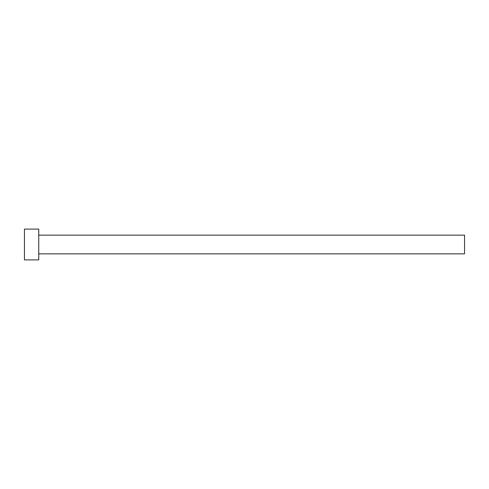 <?xml version="1.0" encoding="UTF-8"?>
<svg xmlns="http://www.w3.org/2000/svg" width="489" height="489" viewBox="0 0 489 489"><rect width="100%" height="100%" fill="white"/><g stroke="black" fill="none" stroke-linecap="round" stroke-linejoin="round"><path stroke-width="0.73" d="M38.753 235.148L464.55 235.148L464.55 253.852L38.753 253.852M38.753 244.5L38.753 259.903L24.45 259.903L24.45 229.096L38.753 229.096L38.753 244.5"/></g></svg>

